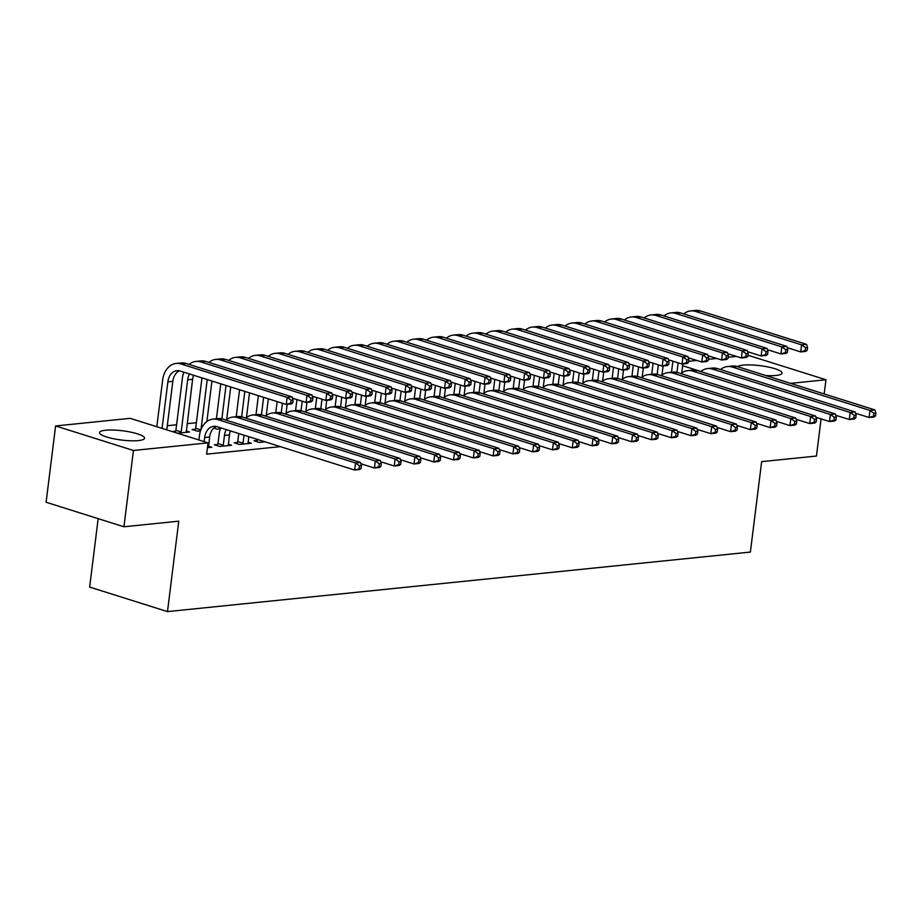 <?xml version="1.0" encoding="UTF-8"?>
<svg xmlns="http://www.w3.org/2000/svg" width="922" height="922" viewBox="0 0 922 922"><rect width="100%" height="100%" fill="white"/><g stroke="black" fill="none" stroke-linecap="round" stroke-linejoin="round"><path stroke-width="1.38" d="M737.542 366.656A22.693 4.656 -172.9 0 1 743.12 365.124A22.693 4.656 -172.9 0 1 768.107 366.979A22.693 4.656 -172.9 0 1 782.052 373.099A22.693 4.656 -172.9 0 1 775.944 375.473A22.693 4.656 -172.9 0 1 765.756 375.542M138.438 440.578A22.693 4.656 -172.9 0 1 113.464 438.722A22.693 4.656 -172.9 0 1 99.507 432.602A22.693 4.656 -172.9 0 1 105.615 430.24A22.693 4.656 -172.9 0 1 130.59 432.095A22.693 4.656 -172.9 0 1 144.547 438.215A22.693 4.656 -172.9 0 1 138.438 440.578M196.386 422.737L187.085 423.682M176.598 424.754L167.297 425.71M688.619 361.309L696.836 360.467M708.407 359.28L716.625 358.439M728.196 357.263L736.413 356.422M747.973 355.247L825.962 379.749L790.569 383.368M98.17 518.66L89.641 587.072L167.481 611.597L750.381 552.071L761.653 461.645L816.454 456.044L821.087 418.888M167.481 611.597L178.753 521.172L123.94 526.773L46.1 502.248L55.608 425.952L130.198 418.334L208.038 442.86L133.448 450.478L55.608 425.952M213.789 428.108L217.166 429.168L220.3 428.857M257.192 440.439L253.988 440.774L259.243 442.433L265.087 441.834M175.549 431.231L172.333 431.554L177.6 433.213L189.471 432.003L186.175 430.966M217.627 444.485L214.411 444.807L219.667 446.467L231.537 445.257L228.253 444.22M208.038 442.86L206.632 454.166L280.334 446.64M207.427 447.723L211.76 447.274L208.464 446.236M237.415 442.468L234.2 442.791L239.455 444.45L251.326 443.24L248.041 442.203M195.337 429.203L192.122 429.537L197.377 431.196L200.512 430.874M700.916 371.474L682.66 365.723M824.187 393.959L825.962 379.749M123.94 526.773L133.448 450.478M208.545 447.608L209.617 436.982A14.545 10.615 84.2 0 1 216.232 426.471L220.635 427.9M204.154 441.638L204.672 437.489A14.545 10.615 84.2 0 1 213.72 426.321A14.545 10.615 84.2 0 1 216.958 426.667L354.647 470.047L355.523 462.982L217.834 419.602A21.817 15.928 -95.8 0 0 212.982 419.095A21.817 15.928 -95.8 0 0 199.417 435.829L198.898 439.978M361.113 468.434L359.592 469.54L354.647 470.047L361.113 468.434L361.459 465.61L359.476 465.817L359.131 468.641M359.476 465.817L355.523 462.982L360.479 462.475L222.778 419.095A21.817 15.928 -95.8 0 0 217.926 418.588L212.982 419.095M360.479 462.475L361.459 465.61M292.758 402.856L293.104 400.033L291.133 400.229L290.776 403.052L292.758 402.856L291.237 403.963L286.293 404.47L287.168 397.405L181.035 363.96A21.817 15.928 -95.8 0 0 176.183 363.452A21.817 15.928 -95.8 0 0 162.618 380.187L156.821 426.725M162.076 428.384L167.873 381.846A14.545 10.615 84.2 0 1 176.92 370.679A14.545 10.615 84.2 0 1 180.159 371.024L286.293 404.47L290.776 403.052M166.778 429.859L172.829 381.339A14.545 10.615 84.2 0 1 179.433 370.828M291.133 400.229L287.168 397.405L292.124 396.898L185.979 363.452A21.817 15.928 -95.8 0 0 181.127 362.945L176.183 363.452M292.124 396.898L293.104 400.033M228.333 445.58L229.405 434.954A14.545 10.615 84.2 0 1 230.408 430.908M217.154 445.672L217.984 443.574L223.239 445.234L224.461 435.461A14.545 10.615 84.2 0 1 226.293 429.606M223.239 445.234L222.882 446.144M220.658 427.831A21.817 15.928 -95.8 0 0 219.206 433.801L217.984 443.574M380.89 466.417L381.247 463.593L379.265 463.789L378.919 466.624L380.89 466.417L379.38 467.523L374.436 468.03L375.312 460.965L237.622 417.585A21.817 15.928 -95.8 0 0 232.759 417.067A21.817 15.928 -95.8 0 0 225.913 420.086M360.871 463.754L374.436 468.03L378.919 466.624M379.265 463.789L375.312 460.965L380.256 460.458L242.567 417.078A21.817 15.928 -95.8 0 0 237.715 416.56L232.759 417.067M380.256 460.458L381.247 463.593M248.122 443.563L248.733 436.682M236.942 443.655L237.772 441.546L243.028 443.205L244.03 435.196M243.028 443.205L242.67 444.116M238.763 433.536L237.772 441.546M400.678 464.4L401.035 461.565L399.053 461.772L398.707 464.596L400.678 464.4L399.168 465.506L394.224 466.002L395.1 458.949L257.411 415.568A21.817 15.928 -95.8 0 0 252.547 415.05A21.817 15.928 -95.8 0 0 245.701 418.069M380.659 461.738L394.224 466.002L398.707 464.596M399.053 461.772L395.1 458.949L400.044 458.441L262.355 415.061A21.817 15.928 -95.8 0 0 257.492 414.543L252.547 415.05M400.044 458.441L401.035 461.565M175.076 432.418L175.906 430.32L181.173 431.969L187.662 379.818A14.545 10.615 84.2 0 1 189.494 373.975M183.858 372.2A21.817 15.928 -95.8 0 0 182.406 378.17L175.906 430.32M181.173 431.969L180.804 432.891M186.256 432.326L192.606 379.311A14.545 10.615 84.2 0 1 193.608 375.266M312.546 400.828L312.892 398.004L310.91 398.212L310.564 401.035L312.546 400.828L311.025 401.934L306.081 402.441L306.957 395.377L200.823 361.943A21.817 15.928 -95.8 0 0 195.971 361.424A21.817 15.928 -95.8 0 0 189.114 364.444M292.528 398.177L306.081 402.441L310.564 401.035M310.91 398.212L306.957 395.377L311.901 394.87L205.767 361.436A21.817 15.928 -95.8 0 0 200.915 360.917L195.971 361.424M311.901 394.87L312.892 398.004M194.865 430.401L195.695 428.292L200.846 429.917M201.976 377.905L195.695 428.292M201.008 429.502L207.231 379.553M206.885 421.504L211.933 381.04M332.323 398.811L332.681 395.987L330.698 396.183L330.353 399.019L332.323 398.811L330.814 399.918L325.869 400.425L326.745 393.36L220.612 359.926A21.817 15.928 -95.8 0 0 215.748 359.407A21.817 15.928 -95.8 0 0 208.902 362.427M312.304 396.149L325.869 400.425L330.353 399.019M330.698 396.183L326.745 393.36L331.69 392.853L225.556 359.419A21.817 15.928 -95.8 0 0 220.704 358.9L215.748 359.407M331.69 392.853L332.681 395.987M256.719 441.638L257.561 439.529L262.828 441.119M262.816 441.189L262.459 442.099M420.467 462.371L420.824 459.548L418.842 459.755L418.484 462.579L420.467 462.371L418.957 463.478L414.001 463.985L414.888 456.92L277.188 413.54A21.817 15.928 -95.8 0 0 272.336 413.021A21.817 15.928 -95.8 0 0 265.478 416.041M400.448 459.721L414.001 463.985L418.484 462.579M418.842 459.755L414.888 456.92L419.833 456.413L282.144 413.033A21.817 15.928 -95.8 0 0 277.28 412.526L272.336 413.021M419.833 456.413L420.824 459.548M440.255 460.355L440.601 457.531L438.63 457.727L438.273 460.551L440.255 460.355L438.734 461.461L433.789 461.968L434.677 454.903L296.976 411.523A21.817 15.928 -95.8 0 0 292.124 411.005A21.817 15.928 -95.8 0 0 285.267 414.024M420.236 457.692L433.789 461.968L438.273 460.551M438.63 457.727L434.677 454.903L439.621 454.396L301.92 411.016A21.817 15.928 -95.8 0 0 297.068 410.497L292.124 411.005M439.621 454.396L440.601 457.531M214.653 428.373L215.183 427.036M220.773 383.817L216.416 418.738M221.868 418.853L226.028 385.477M226.674 419.475L230.731 386.963M352.112 396.794L352.469 393.971L350.487 394.167L350.13 396.99L352.112 396.794L350.602 397.901L345.646 398.408L346.534 391.343L240.4 357.897A21.817 15.928 -95.8 0 0 235.536 357.39A21.817 15.928 -95.8 0 0 228.691 360.398M332.093 394.132L345.646 398.408L350.13 396.99M350.487 394.167L346.534 391.343L351.478 390.836L245.344 357.39A21.817 15.928 -95.8 0 0 240.481 356.883L235.536 357.39M351.478 390.836L352.469 393.971M239.57 389.741L236.205 416.721M241.656 416.825L244.826 391.401M246.462 417.459L249.528 392.876M371.9 394.766L372.246 391.942L370.275 392.15L369.918 394.973L371.9 394.766L370.379 395.872L365.435 396.379L366.322 389.315L260.177 355.88A21.817 15.928 -95.8 0 0 255.325 355.362A21.817 15.928 -95.8 0 0 248.467 358.381M351.881 392.115L365.435 396.379L369.918 394.973M370.275 392.15L366.322 389.315L371.266 388.807L265.133 355.373A21.817 15.928 -95.8 0 0 260.269 354.855L255.325 355.362M371.266 388.807L372.246 391.942M460.043 458.338L460.389 455.503L458.407 455.71L458.061 458.534L460.043 458.338L458.522 459.444L453.578 459.94L454.454 452.875L316.765 409.495A21.817 15.928 -95.8 0 0 311.913 408.988A21.817 15.928 -95.8 0 0 305.055 412.007M440.025 455.675L453.578 459.94L458.061 458.534M458.407 455.71L454.454 452.875L459.41 452.379L321.709 408.999A21.817 15.928 -95.8 0 0 316.857 408.481L311.913 408.988M459.41 452.379L460.389 455.503M258.367 395.665L255.993 414.693M261.445 414.808L263.623 397.324M266.251 415.442L268.325 398.8M391.689 392.749L392.034 389.925L390.064 390.121L389.706 392.956L391.689 392.749L390.167 393.855L385.223 394.362L386.099 387.298L279.965 353.864A21.817 15.928 -95.8 0 0 275.113 353.345A21.817 15.928 -95.8 0 0 268.256 356.365M371.67 390.087L385.223 394.362L389.706 392.956M390.064 390.121L386.099 387.298L391.055 386.791L284.91 353.357A21.817 15.928 -95.8 0 0 280.058 352.838L275.113 353.345M391.055 386.791L392.034 389.925M479.82 456.309L480.178 453.486L478.195 453.693L477.85 456.517L479.82 456.309L478.311 457.416L473.366 457.923L474.242 450.858L336.553 407.478A21.817 15.928 -95.8 0 0 331.69 406.959A21.817 15.928 -95.8 0 0 324.844 409.979M459.801 453.647L473.366 457.923L477.85 456.517M478.195 453.693L474.242 450.858L479.186 450.351L341.497 406.971A21.817 15.928 -95.8 0 0 336.645 406.464L331.69 406.959M479.186 450.351L480.178 453.486M277.165 401.589L275.782 412.676M281.233 412.791L282.42 403.248M286.039 413.413L287.157 404.378M411.477 390.732L411.823 387.908L409.841 388.104L409.495 390.928L411.477 390.732L409.956 391.838L405.012 392.346L405.887 385.281L299.754 351.835A21.817 15.928 -95.8 0 0 294.902 351.328A21.817 15.928 -95.8 0 0 288.044 354.336M391.458 388.07L405.012 392.346L409.495 390.928M409.841 388.104L405.887 385.281L410.832 384.774L304.698 351.328A21.817 15.928 -95.8 0 0 299.846 350.821L294.902 351.328M410.832 384.774L411.823 387.908M499.609 454.292L499.966 451.469L497.984 451.665L497.638 454.488L499.609 454.292L498.099 455.399L493.155 455.906L494.031 448.841L356.341 405.461A21.817 15.928 -95.8 0 0 351.478 404.942A21.817 15.928 -95.8 0 0 344.632 407.962M479.59 451.63L493.155 455.906L497.638 454.488M497.984 451.665L494.031 448.841L498.975 448.334L361.286 404.954A21.817 15.928 -95.8 0 0 356.422 404.435L351.478 404.942M498.975 448.334L499.966 451.469M519.397 452.276L519.754 449.44L517.772 449.648L517.415 452.472L519.397 452.276L517.887 453.382L512.932 453.878L513.819 446.813L376.118 403.433A21.817 15.928 -95.8 0 0 371.266 402.926A21.817 15.928 -95.8 0 0 364.409 405.945M499.378 449.613L512.932 453.878L517.415 452.472M517.772 449.648L513.819 446.813L518.763 446.317L381.074 402.937A21.817 15.928 -95.8 0 0 376.211 402.418L371.266 402.926M518.763 446.317L519.754 449.44M539.186 450.247L539.531 447.424L537.561 447.631L537.203 450.455L539.186 450.247L537.664 451.354L532.72 451.861L533.608 444.796L395.907 401.416A21.817 15.928 -95.8 0 0 391.055 400.897A21.817 15.928 -95.8 0 0 384.197 403.917M519.167 447.585L532.72 451.861L537.203 450.455M537.561 447.631L533.608 444.796L538.552 444.289L400.851 400.909A21.817 15.928 -95.8 0 0 395.999 400.402L391.055 400.897M538.552 444.289L539.531 447.424M558.974 448.23L559.32 445.407L557.337 445.603L556.992 448.426L558.974 448.23L557.453 449.337L552.509 449.844L553.384 442.779L415.695 399.399A21.817 15.928 -95.8 0 0 410.843 398.88A21.817 15.928 -95.8 0 0 403.986 401.9M538.955 445.568L552.509 449.844L556.992 448.426M557.337 445.603L553.384 442.779L558.34 442.272L420.639 398.892A21.817 15.928 -95.8 0 0 415.787 398.373L410.843 398.88M558.34 442.272L559.32 445.407M578.751 446.213L579.108 443.378L577.126 443.586L576.78 446.409L578.751 446.213L577.241 447.32L572.297 447.815L573.173 440.751L435.484 397.37A21.817 15.928 -95.8 0 0 430.62 396.863A21.817 15.928 -95.8 0 0 423.774 399.871M558.732 443.551L572.297 447.815L576.78 446.409M577.126 443.586L573.173 440.751L578.117 440.255L440.428 396.875A21.817 15.928 -95.8 0 0 435.576 396.356L430.62 396.863M578.117 440.255L579.108 443.378M598.539 444.185L598.897 441.361L596.914 441.569L596.569 444.392L598.539 444.185L597.03 445.291L592.085 445.799L592.961 438.734L455.272 395.354A21.817 15.928 -95.8 0 0 450.409 394.835A21.817 15.928 -95.8 0 0 443.563 397.855M578.52 441.523L592.085 445.799L596.569 444.392M596.914 441.569L592.961 438.734L597.905 438.227L460.216 394.847A21.817 15.928 -95.8 0 0 455.353 394.339L450.409 394.835M597.905 438.227L598.897 441.361M618.328 442.168L618.685 439.345L616.703 439.54L616.345 442.364L618.328 442.168L616.818 443.275L611.862 443.782L612.75 436.717L475.049 393.337A21.817 15.928 -95.8 0 0 470.197 392.818A21.817 15.928 -95.8 0 0 463.34 395.838M598.309 439.506L611.862 443.782L616.345 442.364M616.703 439.54L612.75 436.717L617.694 436.21L480.005 392.83A21.817 15.928 -95.8 0 0 475.141 392.311L470.197 392.818M617.694 436.21L618.685 439.345M638.116 440.151L638.462 437.316L636.491 437.524L636.134 440.347L638.116 440.151L636.595 441.246L631.651 441.753L632.538 434.688L494.837 391.308A21.817 15.928 -95.8 0 0 489.985 390.801A21.817 15.928 -95.8 0 0 483.128 393.809M618.097 437.489L631.651 441.753L636.134 440.347M636.491 437.524L632.538 434.688L637.482 434.193L499.782 390.813A21.817 15.928 -95.8 0 0 494.93 390.294L489.985 390.801M637.482 434.193L638.462 437.316M657.905 438.123L658.25 435.299L656.28 435.507L655.922 438.33L657.905 438.123L656.383 439.229L651.439 439.736L652.315 432.672L514.626 389.291A21.817 15.928 -95.8 0 0 509.774 388.773A21.817 15.928 -95.8 0 0 502.916 391.792M637.886 435.461L651.439 439.736L655.922 438.33M656.28 435.507L652.315 432.672L657.271 432.164L519.57 388.784A21.817 15.928 -95.8 0 0 514.718 388.277L509.774 388.773M657.271 432.164L658.25 435.299M296.942 399.572L295.559 410.659M301.021 410.763L302.209 401.22M305.816 411.396L306.945 402.361M431.254 388.704L431.611 385.88L429.629 386.088L429.283 388.911L431.254 388.704L429.744 389.81L424.8 390.317L425.676 383.252L319.542 349.818A21.817 15.928 -95.8 0 0 314.679 349.3A21.817 15.928 -95.8 0 0 307.833 352.319M411.235 386.053L424.8 390.317L429.283 388.911M429.629 386.088L425.676 383.252L430.62 382.745L324.486 349.311A21.817 15.928 -95.8 0 0 319.634 348.793L314.679 349.3M430.62 382.745L431.611 385.88M316.73 397.543L315.347 408.63M320.798 408.746L321.985 399.203M325.604 409.38L326.734 400.332M451.042 386.687L451.4 383.863L449.417 384.059L449.06 386.894L451.042 386.687L449.533 387.793L444.577 388.3L445.464 381.235L339.331 347.801A21.817 15.928 -95.8 0 0 334.467 347.283A21.817 15.928 -95.8 0 0 327.621 350.302M431.023 384.025L444.577 388.3L449.06 386.894M449.417 384.059L445.464 381.235L450.409 380.728L344.275 347.294A21.817 15.928 -95.8 0 0 339.411 346.776L334.467 347.283M450.409 380.728L451.4 383.863M336.518 395.526L335.135 406.614M340.587 406.729L341.774 397.186M345.393 407.351L346.522 398.316M470.831 384.67L471.177 381.846L469.206 382.042L468.849 384.866L470.831 384.67L469.31 385.776L464.365 386.283L465.253 379.219L359.107 345.773A21.817 15.928 -95.8 0 0 354.255 345.266A21.817 15.928 -95.8 0 0 347.398 348.274M450.812 382.008L464.365 386.283L468.849 384.866M469.206 382.042L465.253 379.219L470.197 378.712L364.063 345.266A21.817 15.928 -95.8 0 0 359.2 344.759L354.255 345.266M470.197 378.712L471.177 381.846M356.307 393.51L354.924 404.597M360.375 404.7L361.562 395.158M365.181 405.334L366.311 396.299M490.619 382.642L490.965 379.818L488.994 380.025L488.637 382.849L490.619 382.642L489.098 383.748L484.154 384.255L485.03 377.19L378.896 343.756A21.817 15.928 -95.8 0 0 374.044 343.238A21.817 15.928 -95.8 0 0 367.187 346.257M470.6 379.991L484.154 384.255L488.637 382.849M488.994 380.025L485.03 377.19L489.985 376.683L383.84 343.249A21.817 15.928 -95.8 0 0 378.988 342.73L374.044 343.238M489.985 376.683L490.965 379.818M376.095 391.481L374.712 402.568M380.164 402.683L381.351 393.141M384.97 403.317L386.088 394.27M510.408 380.625L510.753 377.801L508.771 377.997L508.425 380.832L510.408 380.625L508.886 381.731L503.942 382.238L504.818 375.173L398.684 341.739A21.817 15.928 -95.8 0 0 393.832 341.221A21.817 15.928 -95.8 0 0 386.975 344.24M490.389 377.962L503.942 382.238L508.425 380.832M508.771 377.997L504.818 375.173L509.762 374.666L403.629 341.232A21.817 15.928 -95.8 0 0 398.777 340.714L393.832 341.221M509.762 374.666L510.753 377.801M395.872 389.464L394.489 400.551M399.952 400.667L401.139 391.124M404.746 401.289L405.876 392.253M530.185 378.608L530.542 375.773L528.56 375.98L528.214 378.804L530.185 378.608L528.675 379.714L523.731 380.21L524.606 373.156L418.473 339.711A21.817 15.928 -95.8 0 0 413.609 339.192A21.817 15.928 -95.8 0 0 406.763 342.212M510.166 375.946L523.731 380.21L528.214 378.804M528.56 375.98L524.606 373.156L529.551 372.649L423.417 339.204A21.817 15.928 -95.8 0 0 418.565 338.697L413.609 339.192M529.551 372.649L530.542 375.773M415.661 387.436L414.278 398.535M419.729 398.638L420.916 389.096M424.535 399.272L425.664 390.237M549.973 376.579L550.33 373.756L548.348 373.963L547.991 376.787L549.973 376.579L548.463 377.686L543.507 378.193L544.395 371.128L438.261 337.694A21.817 15.928 -95.8 0 0 433.398 337.175A21.817 15.928 -95.8 0 0 426.552 340.195M529.954 373.929L543.507 378.193L547.991 376.787M548.348 373.963L544.395 371.128L549.339 370.621L443.205 337.187A21.817 15.928 -95.8 0 0 438.342 336.668L433.398 337.175M549.339 370.621L550.33 373.756M435.449 385.419L434.066 396.506M439.517 396.621L440.704 387.079M444.323 397.255L445.453 388.208M569.761 374.562L570.107 371.739L568.136 371.935L567.779 374.77L569.761 374.562L568.24 375.669L563.296 376.176L564.183 369.111L458.038 335.666A21.817 15.928 -95.8 0 0 453.186 335.159A21.817 15.928 -95.8 0 0 446.329 338.178M549.743 371.9L563.296 376.176L567.779 374.77M568.136 371.935L564.183 369.111L569.128 368.604L462.994 335.17A21.817 15.928 -95.8 0 0 458.13 334.651L453.186 335.159M569.128 368.604L570.107 371.739M455.238 383.402L453.855 394.489M459.306 394.604L460.493 385.062M464.112 395.227L465.241 386.191M589.55 372.546L589.896 369.71L587.925 369.918L587.568 372.742L589.55 372.546L588.029 373.652L583.084 374.148L583.96 367.083L477.827 333.649A21.817 15.928 -95.8 0 0 472.974 333.13A21.817 15.928 -95.8 0 0 466.117 336.15M569.531 369.883L583.084 374.148L587.568 372.742M587.925 369.918L583.96 367.083L588.916 366.587L482.771 333.142A21.817 15.928 -95.8 0 0 477.919 332.635L472.974 333.13M588.916 366.587L589.896 369.71M677.682 436.106L678.039 433.282L676.057 433.478L675.711 436.302L677.682 436.106L676.172 437.212L671.228 437.72L672.103 430.655L534.414 387.275A21.817 15.928 -95.8 0 0 529.551 386.756A21.817 15.928 -95.8 0 0 522.705 389.776M657.663 433.444L671.228 437.72L675.711 436.302M676.057 433.478L672.103 430.655L677.048 430.148L539.358 386.767A21.817 15.928 -95.8 0 0 534.506 386.249L529.551 386.756M677.048 430.148L678.039 433.282M475.026 381.374L473.643 392.472M479.094 392.576L480.281 383.033M483.9 393.21L485.018 384.163M609.338 370.517L609.684 367.694L607.702 367.901L607.356 370.725L609.338 370.517L607.817 371.624L602.873 372.131L603.749 365.066L497.615 331.632A21.817 15.928 -95.8 0 0 492.763 331.113A21.817 15.928 -95.8 0 0 485.906 334.133M589.319 367.855L602.873 372.131L607.356 370.725M607.702 367.901L603.749 365.066L608.693 364.559L502.559 331.125A21.817 15.928 -95.8 0 0 497.707 330.606L492.763 331.113M608.693 364.559L609.684 367.694M697.47 434.078L697.827 431.254L695.845 431.461L695.499 434.285L697.47 434.078L695.96 435.184L691.016 435.691L691.892 428.626L554.203 385.246A21.817 15.928 -95.8 0 0 549.339 384.739A21.817 15.928 -95.8 0 0 542.493 387.747M677.451 431.427L691.016 435.691L695.499 434.285M695.845 431.461L691.892 428.626L696.836 428.119L559.147 384.751A21.817 15.928 -95.8 0 0 554.283 384.232L549.339 384.739M696.836 428.119L697.827 431.254M494.803 379.357L493.42 390.444M498.883 390.559L500.07 381.017M503.677 391.182L504.807 382.146M629.115 368.5L629.472 365.677L627.49 365.873L627.144 368.696L629.115 368.5L627.605 369.607L622.661 370.114L623.537 363.049L517.403 329.603A21.817 15.928 -95.8 0 0 512.54 329.096A21.817 15.928 -95.8 0 0 505.694 332.116M609.096 365.838L622.661 370.114L627.144 368.696M627.49 365.873L623.537 363.049L628.481 362.542L522.348 329.108A21.817 15.928 -95.8 0 0 517.496 328.589L512.54 329.096M628.481 362.542L629.472 365.677M717.258 432.061L717.616 429.237L715.633 429.433L715.276 432.268L717.258 432.061L715.749 433.167L710.793 433.674L711.68 426.609L573.98 383.229A21.817 15.928 -95.8 0 0 569.128 382.711A21.817 15.928 -95.8 0 0 562.27 385.73M697.239 429.398L710.793 433.674L715.276 432.268M715.633 429.433L711.68 426.609L716.625 426.102L578.935 382.722A21.817 15.928 -95.8 0 0 574.072 382.204L569.128 382.711M716.625 426.102L717.616 429.237M514.591 377.34L513.208 388.427M518.66 388.542L519.847 379M523.466 389.165L524.595 380.129M648.904 366.483L649.261 363.648L647.279 363.856L646.921 366.679L648.904 366.483L647.394 367.59L642.438 368.085L643.326 361.021L537.192 327.587A21.817 15.928 -95.8 0 0 532.328 327.068A21.817 15.928 -95.8 0 0 525.482 330.088M628.885 363.821L642.438 368.085L646.921 366.679M647.279 363.856L643.326 361.021L648.27 360.525L542.136 327.08A21.817 15.928 -95.8 0 0 537.272 326.572L532.328 327.068M648.27 360.525L649.261 363.648M737.047 430.044L737.393 427.22L735.422 427.416L735.064 430.24L737.047 430.044L735.526 431.15L730.581 431.657L731.469 424.593L593.768 381.212A21.817 15.928 -95.8 0 0 588.916 380.694A21.817 15.928 -95.8 0 0 582.059 383.713M717.028 427.382L730.581 431.657L735.064 430.24M735.422 427.416L731.469 424.593L736.413 424.085L598.712 380.705A21.817 15.928 -95.8 0 0 593.86 380.187L588.916 380.694M736.413 424.085L737.393 427.22M534.38 375.312L532.997 386.399M538.448 386.514L539.635 376.971M543.254 387.148L544.383 378.101M668.692 364.455L669.038 361.631L667.067 361.839L666.71 364.663L668.692 364.455L667.182 365.561L662.227 366.069L663.114 359.004L556.969 325.57A21.817 15.928 -95.8 0 0 552.117 325.051A21.817 15.928 -95.8 0 0 545.259 328.071M648.673 361.793L662.227 366.069L666.71 364.663M667.067 361.839L663.114 359.004L668.058 358.497L561.924 325.063A21.817 15.928 -95.8 0 0 557.061 324.544L552.117 325.051M668.058 358.497L669.038 361.631M756.835 428.015L757.181 425.192L755.21 425.399L754.853 428.223L756.835 428.015L755.314 429.122L750.37 429.629L751.246 422.564L613.556 379.184A21.817 15.928 -95.8 0 0 608.704 378.677A21.817 15.928 -95.8 0 0 601.847 381.685M736.816 425.365L750.37 429.629L754.853 428.223M755.21 425.399L751.246 422.564L756.201 422.057L618.501 378.677A21.817 15.928 -95.8 0 0 613.649 378.17L608.704 378.677M756.201 422.057L757.181 425.192M554.168 373.295L552.785 384.382M558.236 384.497L559.423 374.954M563.042 385.119L564.172 376.084M688.48 362.438L688.826 359.615L686.855 359.81L686.498 362.634L688.48 362.438L686.959 363.545L682.015 364.052L682.891 356.987L576.757 323.541A21.817 15.928 -95.8 0 0 571.905 323.034A21.817 15.928 -95.8 0 0 565.048 326.042M668.462 359.776L682.015 364.052L686.498 362.634M686.855 359.81L682.891 356.987L687.847 356.48L581.701 323.046A21.817 15.928 -95.8 0 0 576.849 322.527L571.905 323.034M687.847 356.48L688.826 359.615M776.612 425.999L776.969 423.175L774.987 423.371L774.641 426.206L776.612 425.999L775.102 427.105L770.158 427.612L771.034 420.547L633.345 377.167A21.817 15.928 -95.8 0 0 628.481 376.649A21.817 15.928 -95.8 0 0 621.635 379.668M756.593 423.336L770.158 427.612L774.641 426.206M774.987 423.371L771.034 420.547L775.978 420.04L638.289 376.66A21.817 15.928 -95.8 0 0 633.437 376.141L628.481 376.649M775.978 420.04L776.969 423.175M573.957 371.278L572.574 382.365M578.025 382.469L579.212 372.937M582.831 383.103L583.949 374.067M708.269 360.421L708.615 357.586L706.632 357.794L706.287 360.617L708.269 360.421L706.748 361.528L701.803 362.023L702.679 354.958L596.546 321.524A21.817 15.928 -95.8 0 0 591.693 321.006A21.817 15.928 -95.8 0 0 584.836 324.025M688.25 357.759L701.803 362.023L706.287 360.617M706.632 357.794L702.679 354.958L707.623 354.463L601.49 321.017A21.817 15.928 -95.8 0 0 596.638 320.51L591.693 321.006M707.623 354.463L708.615 357.586M796.401 423.982L796.758 421.158L794.776 421.354L794.43 424.178L796.401 423.982L794.891 425.088L789.947 425.595L790.822 418.53L653.133 375.15A21.817 15.928 -95.8 0 0 648.27 374.632A21.817 15.928 -95.8 0 0 641.424 377.651M776.382 421.319L789.947 425.595L794.43 424.178M794.776 421.354L790.822 418.53L795.767 418.023L658.078 374.643A21.817 15.928 -95.8 0 0 653.214 374.125L648.27 374.632M795.767 418.023L796.758 421.158M593.733 369.249L592.35 380.337M597.813 380.452L599 370.909M602.608 381.086L603.737 372.039M728.046 358.393L728.403 355.569L726.421 355.777L726.075 358.6L728.046 358.393L726.536 359.499L721.592 360.006L722.468 352.942L616.334 319.508A21.817 15.928 -95.8 0 0 611.47 318.989A21.817 15.928 -95.8 0 0 604.625 322.008M708.027 355.731L721.592 360.006L726.075 358.6M726.421 355.777L722.468 352.942L727.412 352.435L621.278 319A21.817 15.928 -95.8 0 0 616.426 318.482L611.47 318.989M727.412 352.435L728.403 355.569M816.189 421.953L816.546 419.13L814.564 419.337L814.207 422.161L816.189 421.953L814.679 423.06L809.723 423.567L810.611 416.502L672.91 373.122A21.817 15.928 -95.8 0 0 668.058 372.615A21.817 15.928 -95.8 0 0 661.201 375.623M796.17 419.303L809.723 423.567L814.207 422.161M814.564 419.337L810.611 416.502L815.555 415.995L677.866 372.615A21.817 15.928 -95.8 0 0 673.002 372.108L668.058 372.615M815.555 415.995L816.546 419.13M613.522 367.233L612.139 378.32M617.59 378.435L618.777 368.892M622.396 379.057L623.526 370.022M747.834 356.376L748.191 353.552L746.209 353.748L745.852 356.572L747.834 356.376L746.324 357.482L741.38 357.99L742.256 350.925L636.122 317.479A21.817 15.928 -95.8 0 0 631.259 316.972A21.817 15.928 -95.8 0 0 624.413 319.98M727.815 353.714L741.38 357.99L745.852 356.572M746.209 353.748L742.256 350.925L747.2 350.418L641.067 316.984A21.817 15.928 -95.8 0 0 636.203 316.465L631.259 316.972M747.2 350.418L748.191 353.552M835.977 419.936L836.323 417.113L834.352 417.309L833.995 420.144L835.977 419.936L834.456 421.043L829.512 421.55L830.399 414.485L692.699 371.105A21.817 15.928 -95.8 0 0 687.847 370.586A21.817 15.928 -95.8 0 0 680.989 373.606M815.958 417.274L829.512 421.55L833.995 420.144M834.352 417.309L830.399 414.485L835.344 413.978L697.643 370.598A21.817 15.928 -95.8 0 0 692.791 370.079L687.847 370.586M835.344 413.978L836.323 417.113M633.31 365.216L631.927 376.303M637.379 376.407L638.566 366.864M642.185 377.04L643.314 368.005M767.623 354.359L767.968 351.524L765.998 351.731L765.64 354.555L767.623 354.359L766.113 355.454L761.157 355.961L762.045 348.896L655.899 315.462A21.817 15.928 -95.8 0 0 651.047 314.944A21.817 15.928 -95.8 0 0 644.19 317.963M747.604 351.697L761.157 355.961L765.64 354.555M765.998 351.731L762.045 348.896L766.989 348.401L660.855 314.955A21.817 15.928 -95.8 0 0 655.991 314.448L651.047 314.944M766.989 348.401L767.968 351.524M855.766 417.92L856.112 415.096L854.141 415.292L853.784 418.115L855.766 417.92L854.245 419.026L849.3 419.533L850.176 412.468L712.487 369.088A21.817 15.928 -95.8 0 0 707.635 368.57A21.817 15.928 -95.8 0 0 700.778 371.589M835.747 415.257L849.3 419.533L853.784 418.115M854.141 415.292L850.176 412.468L855.132 411.961L717.431 368.581A21.817 15.928 -95.8 0 0 712.579 368.062L707.635 368.57M855.132 411.961L856.112 415.096M653.099 363.187L651.716 374.274M657.167 374.39L658.354 364.847M661.973 375.024L663.102 365.976M787.411 352.331L787.757 349.507L785.786 349.715L785.429 352.538L787.411 352.331L785.89 353.437L780.946 353.944L781.821 346.879L675.688 313.445A21.817 15.928 -95.8 0 0 670.836 312.927A21.817 15.928 -95.8 0 0 663.978 315.946M767.392 349.668L780.946 353.944L785.429 352.538M785.786 349.715L781.821 346.879L786.777 346.372L680.632 312.938A21.817 15.928 -95.8 0 0 675.78 312.42L670.836 312.927M786.777 346.372L787.757 349.507M875.543 415.891L875.9 413.068L873.918 413.275L873.572 416.099L875.543 415.891L874.033 416.998L869.089 417.505L869.965 410.44L732.275 367.06A21.817 15.928 -95.8 0 0 727.412 366.553A21.817 15.928 -95.8 0 0 720.566 369.561M855.524 413.24L869.089 417.505L873.572 416.099M873.918 413.275L869.965 410.44L874.909 409.933L737.22 366.553A21.817 15.928 -95.8 0 0 732.368 366.046L727.412 366.553M874.909 409.933L875.9 413.068M672.887 361.17L671.504 372.258M676.955 372.373L678.143 362.83M681.761 372.995L682.879 363.96M807.199 350.314L807.545 347.49L805.563 347.686L805.217 350.51L807.199 350.314L805.678 351.42L800.734 351.927L801.61 344.863L695.476 311.417A21.817 15.928 -95.8 0 0 690.624 310.91A21.817 15.928 -95.8 0 0 683.767 313.918M787.181 347.652L800.734 351.927L805.217 350.51M805.563 347.686L801.61 344.863L806.554 344.355L700.42 310.921A21.817 15.928 -95.8 0 0 695.568 310.403L690.624 310.91M806.554 344.355L807.545 347.49M204.672 437.489L209.617 436.982M217.834 419.602L222.778 419.095M167.873 381.846L172.829 381.339M181.035 363.96L185.979 363.452M224.461 435.461L229.405 434.954M237.622 417.585L242.567 417.078M257.411 415.568L262.355 415.061M187.662 379.818L192.606 379.311M200.823 361.943L205.767 361.436M220.612 359.926L225.556 359.419M277.188 413.54L282.144 413.033M296.976 411.523L301.92 411.016M240.4 357.897L245.344 357.39M260.177 355.88L265.133 355.373M316.765 409.495L321.709 408.999M279.965 353.864L284.91 353.357M336.553 407.478L341.497 406.971M299.754 351.835L304.698 351.328M356.341 405.461L361.286 404.954M376.118 403.433L381.074 402.937M395.907 401.416L400.851 400.909M415.695 399.399L420.639 398.892M435.484 397.37L440.428 396.875M455.272 395.354L460.216 394.847M475.049 393.337L480.005 392.83M494.837 391.308L499.782 390.813M514.626 389.291L519.57 388.784M319.542 349.818L324.486 349.311M339.331 347.801L344.275 347.294M359.107 345.773L364.063 345.266M378.896 343.756L383.84 343.249M398.684 341.739L403.629 341.232M418.473 339.711L423.417 339.204M438.261 337.694L443.205 337.187M458.038 335.666L462.994 335.17M477.827 333.649L482.771 333.142M534.414 387.275L539.358 386.767M497.615 331.632L502.559 331.125M554.203 385.246L559.147 384.751M517.403 329.603L522.348 329.108M573.98 383.229L578.935 382.722M537.192 327.587L542.136 327.08M593.768 381.212L598.712 380.705M556.969 325.57L561.924 325.063M613.556 379.184L618.501 378.677M576.757 323.541L581.701 323.046M633.345 377.167L638.289 376.66M596.546 321.524L601.49 321.017M653.133 375.15L658.078 374.643M616.334 319.508L621.278 319M672.91 373.122L677.866 372.615M636.122 317.479L641.067 316.984M692.699 371.105L697.643 370.598M655.899 315.462L660.855 314.955M712.487 369.088L717.431 368.581M675.688 313.445L680.632 312.938M732.275 367.06L737.22 366.553M695.476 311.417L700.42 310.921"/></g></svg>
